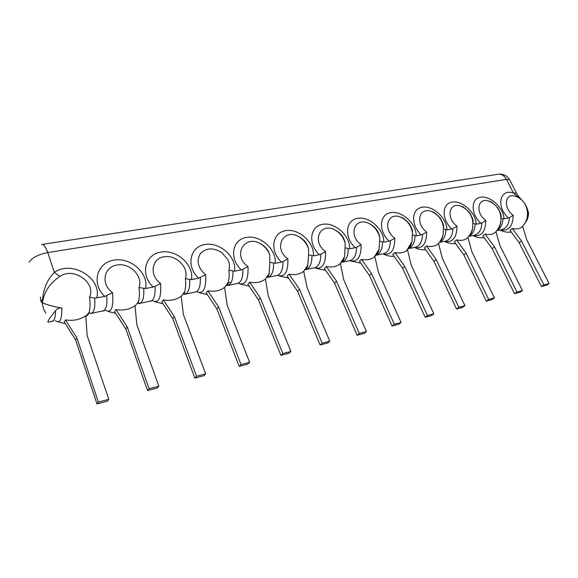 <?xml version="1.0" encoding="UTF-8"?>
<svg xmlns="http://www.w3.org/2000/svg" width="578" height="578" viewBox="0 0 578 578"><rect width="100%" height="100%" fill="white"/><g stroke="black" fill="none" stroke-linecap="round" stroke-linejoin="round"><path stroke-width="0.87" d="M282.837 353.555L280.894 355.362L258.445 299.866L247.89 284.253L249.66 282.201L260.266 297.872L282.837 353.555L290.9 351.438L268.3 296.124L265.461 278.964L269.117 273.575L269.919 262.304L269.651 254.472C268.141 250.115 265.288 246.654 261.083 244.082L261.083 244.082C244.985 233.656 231.756 255.266 247.991 266.537C248.533 280.171 245.274 285.756 238.208 283.278M249.66 282.201C255.917 283.386 261.184 282.31 265.461 278.964M290.9 351.438L288.928 353.245L280.894 355.362M237.19 283.567L237.637 283.48C241.358 282.042 243.107 277.324 242.89 269.334L241.272 269.904C228.837 258.467 232.226 239.458 246.481 237.392C260.454 234.769 276.84 249.609 275.157 263.315L269.919 262.304M52.099 321.296L52.425 321.224C54.484 320.407 55.51 316.896 55.502 310.704C49.549 318.196 47.064 322.004 48.046 322.119L48.234 322.083M150.446 301.246L150.844 301.167C154.102 299.78 155.496 294.859 155.02 286.406L153.192 287.042C139.905 274.875 144.803 254.436 160.865 252.087C176.644 249.147 194.114 264.876 191.477 279.593L185.357 278.625C189.396 267.86 176.211 254.399 163.95 256.776C151.443 258.633 149.081 275.374 160.576 283.415C161.508 298.183 158.683 303.884 152.086 300.495M145.613 288.516L138.98 287.577C143.561 276.378 129.963 262.499 116.893 265.027C103.57 267.007 100.586 284.398 112.558 292.685L104.799 296.456C91.035 283.892 96.829 262.65 113.931 260.143C130.744 257.015 148.813 273.235 145.613 288.516L153.192 287.042M90.565 313.377L91.346 313.298C94.243 311.954 95.363 306.896 94.684 298.132L104.799 296.456M501.393 229.719L501.942 229.611C506.552 228.115 509.045 224.091 509.435 217.53L508.373 217.949C495.707 206.527 499.825 188.305 513.459 193.03L516.544 193.196L516.963 193.998M474.018 235.297L474.56 235.188C479.111 233.693 481.553 229.596 481.893 222.884L480.773 223.318C470.629 213.853 470.702 198.615 480.556 197.221C490.151 195.378 503.604 207.769 504.016 218.795L508.373 217.949M504.016 218.795L502.954 218.795L500.866 217.725L500.902 217.292C501.755 216.172 500.656 212.95 497.622 207.625C493.453 203.239 490.541 201.079 488.894 201.137L488.894 201.137C477.645 196.896 474.921 212.718 485.831 220.63C485.491 231.988 481.243 236.944 473.064 235.492M445.27 241.156L445.804 241.048C450.291 239.552 452.668 235.376 452.95 228.512L451.779 228.96C441.354 219.257 441.773 203.572 452.119 202.105C462.205 200.176 476.012 212.863 476.207 224.206L480.773 223.318M476.207 224.206L472.826 223.144L472.905 222.169C473.657 220.926 472.551 217.74 469.582 212.625C465.528 208.376 462.653 206.238 460.948 206.209L460.948 206.209C449.12 201.534 445.616 217.971 457.025 226.193C456.779 237.818 452.61 242.854 444.533 241.308M415.047 247.319L415.575 247.211C419.975 245.722 422.28 241.459 422.504 234.43L421.268 234.892C410.561 224.936 411.348 208.781 422.222 207.235C432.835 205.212 447.018 218.209 446.975 229.892L451.779 228.96M446.975 229.892L443.348 228.83L443.463 227.226C442.741 220.052 438.796 214.828 431.636 211.57L431.636 211.57C419.173 206.382 414.766 223.484 426.716 232.038C426.571 243.945 422.511 249.075 414.542 247.42M383.228 253.807L383.741 253.699C388.048 252.21 390.273 247.868 390.425 240.658L389.124 241.149C378.113 230.925 379.32 214.265 390.764 212.632C401.941 210.508 416.514 223.838 416.211 235.875L421.268 234.892M416.211 235.875L412.316 234.82L412.468 232.443C411.594 225.521 407.721 220.456 400.843 217.241L400.843 217.241C387.708 211.44 382.224 229.271 394.796 238.201C394.76 250.404 390.822 255.621 382.983 253.858M377.571 252.615L378.164 252.369M349.683 260.642L350.189 260.541C354.379 259.06 356.51 254.623 356.583 247.239L355.217 247.745C343.874 237.24 345.543 220.052 357.609 218.325C369.4 216.085 384.392 229.762 383.792 242.182L389.124 241.149M383.792 242.182L379.609 241.134L379.768 237.818C378.735 231.258 374.97 226.403 368.489 223.26L368.489 223.26C354.639 216.707 347.848 235.333 361.113 244.704C361.199 257.21 357.406 262.52 349.733 260.635M343.195 259.594L343.729 259.479M314.273 267.86L314.764 267.759C318.818 266.292 320.841 261.762 320.826 254.183L319.381 254.71C307.698 243.916 309.88 226.157 322.618 224.329C335.074 221.974 350.499 236.019 349.582 248.836L355.217 247.745M349.582 248.836L345.073 247.796L345.211 243.324C343.997 237.269 340.413 232.717 334.46 229.683L334.46 229.683C319.858 222.183 311.455 241.698 325.537 251.575C325.761 264.406 322.127 269.81 314.642 267.78M276.833 275.489L277.303 275.395C281.204 273.936 283.104 269.319 282.996 261.538L281.464 262.087C269.42 250.982 272.173 232.616 285.633 230.673C298.819 228.194 314.707 242.623 313.428 255.873L319.381 254.71M313.428 255.873L308.573 254.847L308.594 248.916C307.207 243.555 303.898 239.444 298.681 236.583L298.681 236.583C283.307 227.848 272.852 248.352 287.887 258.836C288.263 272.043 284.817 277.534 277.534 275.33M306.918 266.92L307.38 266.826M275.157 263.315L281.464 262.087M234.581 271.212L228.924 270.222C229.943 266.826 229.596 263.315 227.884 259.695L221.8 252.535C213.275 247.348 206.108 247.731 200.306 253.67C196.173 260.945 197.943 267.968 205.631 274.716L198.594 278.206C185.748 266.422 189.851 246.719 204.966 244.516C219.799 241.741 236.713 257.015 234.581 271.212L241.272 269.904M227.905 282.88L231.063 282.245M191.477 279.593L198.594 278.206M55.502 310.704C57.403 308.479 59.52 307.612 61.846 308.103C62.041 319.677 59.866 323.832 55.322 320.573M96.714 298.024C102.212 278.278 71.961 259.724 54.383 272.411C46.782 279.983 42.794 290.098 42.425 302.756C46.348 304.642 52.822 306.427 61.846 308.103M40.605 297.02C40.149 299.137 40.756 301.051 42.425 302.756L42.425 302.756C42.577 306.629 43.718 310.075 45.857 313.095M42.194 299.664C40.633 301.116 40.706 302.142 42.425 302.756C44.166 291.652 49.997 282.888 59.924 276.479C73.435 266.552 96.49 282.75 89.511 297.128L94.684 298.132M98.368 402.078L97.01 403.914L75.617 339.9L64.281 322.054L65.451 319.901C73.189 321.115 79.952 319.728 85.746 315.747L87.177 335.565L108.794 399.34L98.368 402.078L76.845 337.819L65.451 319.901M29.175 262.217C31.942 257.737 38.126 254.522 47.743 252.564L54.383 272.411L59.924 276.479M528.516 212.718L528.133 213.044L527.244 208.506L524.961 203.817M524.528 223.765L525.763 222.14C527.338 219.561 528.075 216.519 527.981 213.007L528.133 213.044M527.981 213.007L527.244 208.506L528.559 212.892M498.409 209.25L498.771 209.315M149.095 388.741L147.556 390.569L125.773 328.918L114.632 311.687L115.99 309.555C123.302 310.769 129.638 309.468 134.999 305.668L136.856 324.749L158.834 386.176L149.095 388.741L127.182 326.859L115.99 309.555M158.834 386.176L157.259 388.004L147.556 390.569M125.773 328.918L127.182 326.859M155.02 286.406L160.576 283.415M196.549 376.256L194.851 378.077L172.771 318.63L161.833 301.969L163.35 299.866C170.279 301.066 176.225 299.852 181.189 296.211L183.421 314.605L205.674 373.858L196.549 376.256L174.339 316.585L163.35 299.866M205.674 373.858L203.947 375.678L194.851 378.077M172.771 318.63L174.339 316.585M227.884 259.695L221.8 252.535L227.884 259.695M241.04 364.552L239.205 366.365L216.916 308.963L206.173 292.844L207.827 290.763C214.402 291.955 219.994 290.813 224.596 287.331L227.147 305.083L249.609 362.298L241.04 364.552L218.614 306.947L207.827 290.763M249.609 362.298L247.752 364.111L239.205 366.365M216.916 308.963L218.614 306.947M242.89 269.334L247.991 266.537M282.996 261.538L287.887 258.836M322.184 343.209L320.133 345.001L297.591 291.298L287.223 276.154L289.094 274.131C294.881 275.28 299.751 274.34 303.71 271.32L307.091 287.678L329.771 341.208L322.184 343.209L299.512 289.325L289.094 274.131M329.771 341.208L327.704 343.007L320.133 345.001M297.591 291.298L299.512 289.325M320.826 254.183L325.537 251.575M359.278 333.448L357.139 335.233L334.546 283.206L324.359 268.503L326.324 266.509C331.7 267.621 336.215 266.812 339.886 264.067L340.42 263.626L343.715 279.701L366.445 331.562L359.278 333.448L336.555 281.262L326.324 266.509M366.445 331.562L364.292 333.347L357.139 335.233M334.546 283.206L336.555 281.262M356.583 247.239L361.113 244.704M394.312 324.236L392.101 325.999L369.501 275.554L359.494 261.27L361.532 259.305C366.531 260.382 370.736 259.674 374.147 257.174L374.876 256.574L378.359 272.151L401.089 322.452L394.312 324.236L371.582 273.632L361.532 259.305M401.089 322.452L398.863 324.215L392.101 325.999M369.501 275.554L371.582 273.632M390.425 240.658L394.796 238.201M427.453 315.516L425.184 317.264L402.599 268.308L392.765 254.421L394.875 252.478C399.55 253.525 403.473 252.911 406.645 250.621L407.526 249.891L411.175 265.006L433.868 313.825L427.453 315.516L404.752 266.407L394.875 252.478M433.868 313.825L431.593 315.574L425.184 317.264M402.599 268.308L404.752 266.407M410.264 245.809L410.799 245.643M422.504 234.43L426.716 232.038M458.853 307.258L456.533 308.992L433.999 261.429L424.339 247.919L426.499 246.004C430.885 247.023 434.555 246.481 437.517 244.386L438.507 243.548L442.3 258.229L464.936 305.654L458.853 307.258L436.202 259.558L426.499 246.004M464.936 305.654L462.61 307.388L456.533 308.992M433.999 261.429L436.202 259.558M440.667 219.387L441.101 219.329M452.95 228.512L457.025 226.193M488.648 299.418L486.279 301.138L463.816 254.905L454.322 241.749L456.533 239.856C460.652 240.853 464.098 240.376 466.865 238.439L467.949 237.522L471.865 251.791L494.421 297.901L488.648 299.418L466.07 253.056L456.533 239.856M494.421 297.901L492.051 299.614L486.279 301.138M463.816 254.905L466.07 253.056M470.189 214.077L470.586 214.091M481.893 222.884L485.831 220.63M516.949 291.977L514.543 293.675L492.181 248.692L482.84 235.875L485.094 234.011C488.974 234.979 492.218 234.56 494.811 232.775L495.96 231.785L499.984 245.664L522.44 290.532L516.949 291.977L494.472 246.871L485.094 234.011M522.44 290.532L520.034 292.23L514.543 293.675M492.181 248.692L494.472 246.871M509.435 217.53L513.242 215.341C512.831 226.439 508.495 231.316 500.252 229.95M521.45 227.364L522.642 226.33L526.76 239.834L549.1 283.516L543.869 284.889L541.434 286.572L519.181 242.782L510.006 230.282L512.289 228.447C515.952 229.387 519.008 229.025 521.45 227.364C531.731 218.737 528.249 200.407 515.547 196.31L515.547 196.31C504.847 192.445 502.788 207.704 513.242 215.341M515.547 196.31C517.577 196.795 519.853 198.218 522.375 200.58L513.459 193.03L506.422 179.368L509.529 179.614L509.962 180.452M543.869 284.889L521.508 240.983L512.289 228.447M549.1 283.516L546.658 285.2L541.434 286.572M522.021 226.822L522.642 226.33M519.181 242.782L521.508 240.983M108.794 399.34L107.4 401.168L97.01 403.914M75.617 339.9L76.845 337.819M258.445 299.866L260.266 297.872M265.475 279.022L269.117 273.575L267.997 277.288L266.747 277.433M273.589 263.366C273.719 271.198 271.862 275.836 267.997 277.288L277.18 275.417M137.448 303.197L139.695 303.443C142.889 302.063 144.233 297.114 143.72 288.603M88.853 312.741L89.308 313.009M106.742 295.791C107.378 304.498 106.2 309.519 103.231 310.87L102.862 310.95M502.954 218.795C502.701 224.481 500.714 228.339 496.993 230.384M475.08 224.206C474.849 230.261 472.79 234.256 468.903 236.192C471.019 234.032 472.305 231.056 472.768 227.255L472.826 223.144M445.79 229.899C445.587 236.279 443.492 240.39 439.511 242.24M410.04 246.214L410.409 246.423M414.961 235.889C414.794 242.616 412.678 246.849 408.603 248.583M382.477 242.204C382.354 249.313 380.216 253.663 376.061 255.252L383.387 253.771M348.187 248.872C348.129 256.3 346.027 260.757 341.865 262.231L341.388 262.333M311.947 255.91C311.983 263.539 309.989 268.084 305.972 269.55L305.097 269.695M232.912 271.27C233.158 279.319 231.446 284.058 227.775 285.489L226.157 285.575M189.707 279.665C190.075 287.938 188.536 292.779 185.083 294.188L183.132 294.151M200.313 277.606C200.653 285.821 199.07 290.64 195.559 292.056L195.133 292.143M86.028 316.137C87.336 315.877 88.362 314.62 89.099 312.38C90.24 308.616 90.37 303.529 89.511 297.128M41.746 244.48C43.762 244.284 45.756 246.979 47.743 252.564L506.422 179.368C504.247 175.531 501.494 173.826 498.157 174.253L41.992 244.443M524.159 224.3C526.681 221.273 527.815 217.364 527.57 212.574C527.75 219.38 525.937 221.764 525.763 222.14C527.635 219.358 528.567 216.28 528.538 212.906M112.558 292.685C113.729 308.255 111.135 313.948 104.784 309.757M135.042 306.073L138.344 301.861C139.508 298.176 139.724 293.414 138.98 287.577M181.225 296.521L184.592 291.919C185.733 288.357 185.993 283.928 185.357 278.625M205.631 274.716C206.353 288.863 203.304 294.513 196.477 291.666M224.625 287.512L228.108 282.505C229.191 279.102 229.459 275.005 228.924 270.222M303.956 271.053L307.836 265.064L308.573 254.847M340.5 263.395L344.445 256.943L345.073 247.796M375.136 256.105L379.103 249.147L379.609 241.134M407.989 249.161C409.918 247.471 411.247 244.964 411.962 241.647L412.316 234.82M439.208 242.529C441.224 240.629 442.531 237.905 443.145 234.379L443.348 228.83M497.196 230.123C499.443 227.638 500.685 224.307 500.902 220.146L500.866 217.725M269.651 254.472C267.809 250.13 264.948 246.669 261.083 244.082C265.418 246.654 268.271 250.115 269.651 254.472M240.434 284.152L249.125 286.088M48.046 322.119L53.581 321.072M135.042 306.065L138.344 301.861C138.633 303.522 139.088 304.05 139.695 303.443L151.703 300.777M85.797 316.368L89.099 312.38C90.24 313.536 90.984 313.84 91.346 313.298L103.231 310.87C103.672 311.145 104.177 310.783 104.763 309.786M496.777 230.658L501.473 229.704M468.772 236.366L474.112 235.282M439.396 242.355L445.378 241.134M408.545 248.641L415.177 247.29M339.886 264.067L344.445 256.943C344.293 258.279 343.057 261.726 341.865 262.231L349.928 260.599M303.71 271.32L307.836 265.064C307.178 267.737 306.557 269.232 305.972 269.55L314.533 267.802M224.611 287.425L228.108 282.505L227.775 285.489L237.666 283.473M181.217 296.442L184.592 291.919C184.512 294.072 184.671 294.831 185.083 294.188L195.877 291.955M58.212 321.838L65.256 323.593M498.157 174.253C503.091 173.653 506.877 175.437 509.529 179.614L516.544 193.196C517.642 195.328 519.579 197.784 522.368 200.58M108.281 311.535L115.694 313.334M155.15 301.861L162.967 303.696M199.107 292.75L207.365 294.628M308.594 248.916C307.236 243.403 303.927 239.292 298.681 236.583C303.457 239.444 306.759 243.555 308.594 248.916M279.34 276.024L288.494 278.018M345.211 243.324C344.177 237.298 340.601 232.746 334.46 229.683C339.9 232.688 343.484 237.233 345.211 243.324M316.05 268.322L325.66 270.381M379.768 237.818C378.915 231.308 375.158 226.453 368.489 223.26C374.428 226.338 378.193 231.193 379.768 237.818M376.105 255.201C378.055 253.843 379.11 249.768 379.103 249.147L374.147 257.174M350.738 261.025L360.809 263.156M412.468 232.443C412.995 231.063 411.868 228.064 409.08 223.44C405.236 219.43 402.49 217.364 400.843 217.241C407.179 220.348 411.052 225.413 412.468 232.443M408.451 248.598C409.477 248.728 410.647 246.416 411.962 241.647L406.645 250.621M383.098 253.829C386.53 255.714 390.193 256.538 394.095 256.292M443.463 227.226C444.164 226.012 443.023 222.87 440.039 217.812C436.115 213.73 433.312 211.656 431.636 211.57C438.276 214.676 442.221 219.9 443.463 227.226M439.547 242.103C440.754 241.915 441.953 239.343 443.145 234.379C442.235 238.273 440.357 241.611 437.517 244.386M414.679 247.478C418.111 249.32 421.774 250.093 425.668 249.783M469.163 235.853C470.564 235.333 471.764 232.472 472.768 227.255C472.024 231.648 470.059 235.376 466.865 238.439M472.905 222.176C471.829 214.626 467.84 209.301 460.948 206.209M444.468 241.322C447.957 243.208 451.685 243.967 455.652 243.591M497.391 229.849C498.684 228.252 499.883 228.288 500.902 220.146C500.461 225.124 498.431 229.336 494.811 232.775M500.902 217.299C499.977 209.583 495.975 204.2 488.894 201.137M472.905 235.528C476.424 237.414 480.174 238.136 484.169 237.695M499.999 230.001C503.532 231.879 507.311 232.573 511.32 232.074"/></g></svg>
